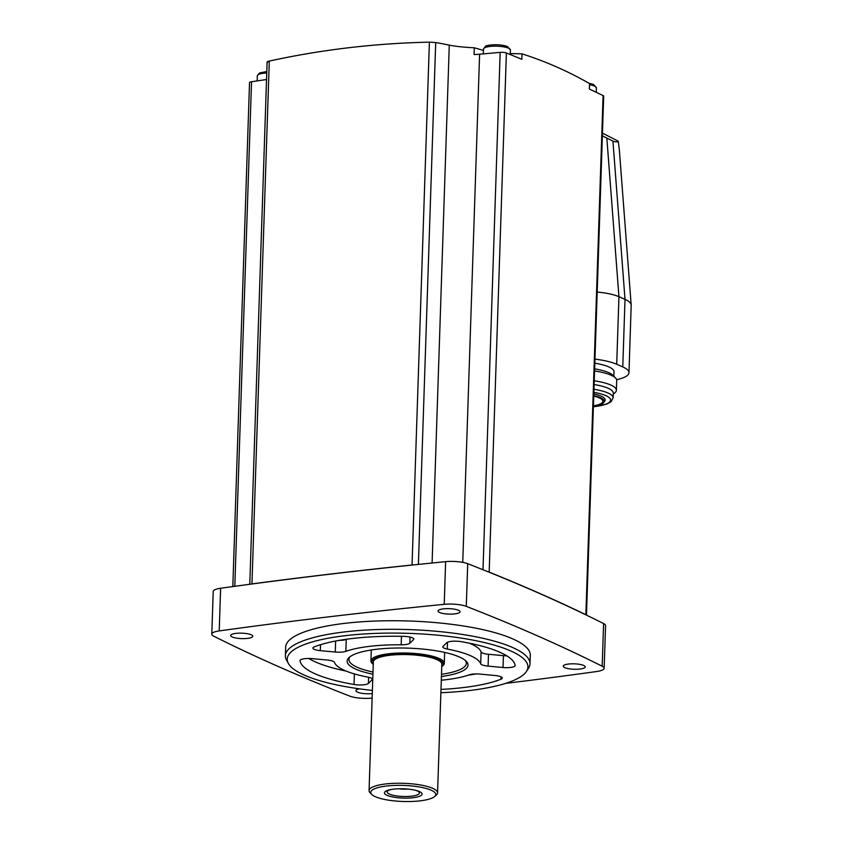 <?xml version="1.0" encoding="UTF-8"?>
<svg xmlns="http://www.w3.org/2000/svg" width="843" height="843" viewBox="0 0 843 843"><rect width="100%" height="100%" fill="white"/><g stroke="black" fill="none" stroke-linecap="round" stroke-linejoin="round"><path stroke-width="1.26" d="M505.631 683.378A2205.267 544.704 -178.1 0 0 596.739 671.513A17.134 4.236 -178.1 0 0 604.146 668.288A17.134 4.236 -178.1 0 0 602.187 666.233A2205.267 544.704 -178.1 0 0 466.284 606.359A17.134 4.236 -178.1 0 0 444.219 604.326A2205.267 544.704 -178.1 0 0 219.212 630.922A17.134 4.236 -178.1 0 0 211.793 634.136A17.134 4.236 -178.1 0 0 213.764 636.202A2205.267 544.704 -178.1 0 0 349.655 696.076A17.134 4.236 -178.1 0 0 371.731 698.109A2205.267 544.704 -178.1 0 0 372.132 698.067M359.35 688.836A11.012 2.719 -178.1 0 0 355.915 690.68A11.012 2.719 -178.1 0 0 357.506 692.156A11.012 2.719 -178.1 0 0 372.279 693.589M232.299 637.002A11.012 2.719 -178.1 0 0 244.639 638.604A11.012 2.719 -178.1 0 0 252.731 636.254A11.012 2.719 -178.1 0 0 241.815 633.167A11.012 2.719 -178.1 0 0 230.719 635.527A11.012 2.719 -178.1 0 0 232.299 637.002M564.799 667.656A11.012 2.719 -178.1 0 0 577.128 669.258A11.012 2.719 -178.1 0 0 585.232 666.908A11.012 2.719 -178.1 0 0 574.315 663.831A11.012 2.719 -178.1 0 0 563.219 666.181A11.012 2.719 -178.1 0 0 564.799 667.656M439.603 612.503A11.012 2.719 -178.1 0 0 451.932 614.104A11.012 2.719 -178.1 0 0 460.025 611.755A11.012 2.719 -178.1 0 0 449.108 608.667A11.012 2.719 -178.1 0 0 438.012 611.027A11.012 2.719 -178.1 0 0 439.603 612.503M530.005 663.841L530.289 655.274A122.383 30.232 -178.1 0 0 512.67 638.846A122.383 30.232 -178.1 0 0 375.63 621.038A122.383 30.232 -178.1 0 0 285.661 647.161L285.377 655.728A122.383 30.232 1.9 0 1 375.346 629.616A122.383 30.232 1.9 0 1 512.386 647.413A122.383 30.232 1.9 0 1 530.005 663.841A122.383 30.232 1.9 0 1 528.519 668.246L526.475 671.397A120.423 29.747 1.9 0 1 440.878 692.704M604.146 668.288L605.569 625.622A17.134 4.236 -178.1 0 0 603.599 623.557A2205.267 544.704 -178.1 0 0 586.38 615.084A4.9 1.212 -178.1 0 0 585.864 614.705A2205.267 544.704 -178.1 0 0 489.172 572.112A4.9 1.212 -178.1 0 0 488.129 571.796A2205.267 544.704 -178.1 0 0 467.707 563.693A17.134 4.236 -178.1 0 0 445.631 561.659A2205.267 544.704 -178.1 0 0 413.502 564.915A2205.267 544.704 -178.1 0 0 250.814 584.146A2205.267 544.704 -178.1 0 0 220.624 588.256A17.134 4.236 -178.1 0 0 213.216 591.47L211.793 634.136M413.502 564.915A4.9 1.212 -178.1 0 0 412.048 565A2205.267 544.704 -178.1 0 0 251.952 583.914A4.9 1.212 -178.1 0 0 250.814 584.146M586.475 615.127L603.683 96.186A4.9 1.212 -178.1 0 0 603.082 95.575A2205.267 544.704 -178.1 0 0 589.383 89.052L589.563 83.594C568.224 71.349 545.716 61.434 522.028 53.847L521.838 59.305A2205.267 544.704 -178.1 0 0 506.39 52.983A4.9 1.212 -178.1 0 0 500.162 52.371L482.997 569.742M267.621 62.382C266.662 62.024 267.22 61.581 269.296 61.075C321.446 49.642 374.808 43.341 429.393 42.15L435.705 42.519A1174.541 678.594 81.5 0 1 449.277 45.143C455.768 46.418 464.114 47.303 474.303 47.798L474.082 54.532A24.479 6.049 -178.1 0 0 479.604 54.226L500.162 52.371M232.816 586.57L249.528 82.656A4.9 1.212 -178.1 0 1 251.541 81.75L266.536 79.516M616.623 379.708A43.077 10.643 -178.1 0 0 628.973 372.722L631.196 305.155L619.342 149.812L618.246 141.192L602.46 133.141M602.376 135.828L612.945 141.16C615.864 142.13 617.634 142.14 618.246 141.192M631.196 305.155C630.985 303.037 628.931 301.109 625.011 299.36L618.941 296.683C613.715 294.439 606.465 292.911 597.192 292.089M628.973 372.722A43.077 10.643 -178.1 0 0 622.777 366.937L616.707 364.26A43.077 10.643 -178.1 0 0 594.968 359.118M613.841 376.284L613.999 371.742A36.154 8.936 -178.1 0 0 594.831 363.185M613.251 394.239L615.011 392.69A39.157 9.673 -178.1 0 0 616.391 390.267L616.707 380.446A39.157 9.673 -178.1 0 0 615.506 377.938L612.692 375.124A36.154 8.936 -178.1 0 0 594.642 368.876M615.506 377.938A39.157 9.673 -178.1 0 0 594.568 370.962M616.391 390.267A39.157 9.673 -178.1 0 0 594.241 380.783M593.967 389.266A36.154 8.936 -178.1 0 1 613.135 397.822L613.293 393.08A36.154 8.936 -178.1 0 0 594.125 384.524M593.398 406.337A27.408 6.776 -178.1 0 0 603.936 402.311L604.821 400.952A28.262 6.976 -178.1 0 0 593.809 393.923M603.936 402.311A27.408 6.776 -178.1 0 0 593.757 395.609M593.409 405.883A25.996 6.417 -178.1 0 0 602.85 401.279A25.996 6.417 -178.1 0 0 593.735 396.052M586.38 615.084A2205.267 544.704 -178.1 0 0 488.129 571.796M474.303 47.798A1173.941 596.075 -96.7 0 1 483.439 50.454M510.268 53.594A1177.924 972.179 113.8 0 1 522.028 53.847M372.385 690.428A120.423 29.747 1.9 0 1 288.39 663.494L286.557 660.217A122.383 30.232 1.9 0 1 285.377 655.728M288.39 663.494A120.423 29.747 1.9 0 1 367.285 633.778A120.423 29.747 1.9 0 1 510.605 650.891A120.423 29.747 1.9 0 1 526.475 671.397M480.689 663.768A9.789 2.413 -178.1 0 0 488.086 666.128L503.018 667.508A9.789 2.413 -178.1 0 0 515.157 665.559A9.789 2.413 -178.1 0 0 515.147 665.443A107.693 26.597 -178.1 0 0 461.121 641.649A9.789 2.413 -178.1 0 0 446.758 642.724L443.07 646.296A9.789 2.413 -178.1 0 0 442.786 646.844A9.789 2.413 -178.1 0 0 447.275 649.047A73.425 18.135 -178.1 0 1 480.689 663.768L481.079 651.913A9.789 2.413 -178.1 0 0 488.487 654.284L503.419 655.654A9.789 2.413 -178.1 0 0 506.759 655.822M481.079 651.913A73.425 18.135 -178.1 0 0 469.435 643.22M339.392 640.353A9.789 2.413 -178.1 0 0 346.252 639.479A73.425 18.135 -178.1 0 1 347.179 639.163M468.381 675.127A107.693 26.597 -178.1 0 0 476.158 673.936M308.791 658.467A107.693 26.597 -178.1 0 0 346.115 671.07M345.851 651.333A73.425 18.135 -178.1 0 1 401.173 644.79A9.789 2.413 -178.1 0 0 409.824 643.23L413.502 639.658A9.789 2.413 -178.1 0 0 413.787 639.099A9.789 2.413 -178.1 0 0 403.649 636.349A107.693 26.597 -178.1 0 0 314.207 646.918A9.789 2.413 -178.1 0 0 312.911 648.067A9.789 2.413 -178.1 0 0 320.351 650.67L335.282 652.039A9.789 2.413 -178.1 0 0 345.851 651.333L346.252 639.479M440.994 689.405A107.693 26.597 -178.1 0 0 500.953 679.216A9.789 2.413 -178.1 0 0 502.249 678.078A9.789 2.413 -178.1 0 0 494.809 675.475L479.878 674.094A9.789 2.413 -178.1 0 0 469.309 674.811A73.425 18.135 -178.1 0 1 441.3 680.238M327.063 660.006L312.142 658.636A9.789 2.413 -178.1 0 0 300.003 660.585A9.789 2.413 -178.1 0 0 300.013 660.691A107.693 26.597 -178.1 0 0 354.039 684.484A9.789 2.413 -178.1 0 0 368.402 683.42L372.09 679.837A9.789 2.413 -178.1 0 0 372.374 679.289A9.789 2.413 -178.1 0 0 367.885 677.098A73.425 18.135 -178.1 0 1 334.471 662.377A9.789 2.413 -178.1 0 0 327.063 660.006M372.922 674.231A60.475 14.932 1.9 0 1 349.265 657.329A60.475 14.932 1.9 0 1 399.224 648.004A60.475 14.932 1.9 0 1 459.319 656.95A60.475 14.932 1.9 0 1 466.147 661.207A60.475 14.932 1.9 0 1 441.416 676.507M465.241 660.385A58.747 14.51 1.9 0 1 466.348 663.346A58.747 14.51 1.9 0 1 441.49 674.305M372.996 672.04A58.747 14.51 1.9 0 1 348.928 659.447A58.747 14.51 1.9 0 1 350.214 656.571M407.685 789.059A10.116 2.497 1.9 0 1 399.129 788.774M415.778 790.355A16.154 3.994 1.9 0 1 418.929 791.999A16.154 3.994 1.9 0 1 411.637 796.171A16.154 3.994 1.9 0 1 393.555 795.381A16.154 3.994 1.9 0 1 387.706 790.966A16.154 3.994 1.9 0 1 390.962 789.533M412.996 797.731A18.841 4.658 1.9 0 1 388.433 795.855A18.841 4.658 1.9 0 1 389.919 789.743A18.841 4.658 1.9 0 1 416.811 790.629A18.841 4.658 1.9 0 1 412.996 797.731M420.067 800.85A32.54 8.04 1.9 0 1 371.742 794.443A32.54 8.04 1.9 0 1 403.523 785.413A32.54 8.04 1.9 0 1 434.63 796.53A32.54 8.04 1.9 0 1 420.067 800.85M371.742 794.443L370.119 792.82A34.268 8.462 1.9 0 1 369.065 790.629A34.268 8.462 1.9 0 1 403.586 783.305A34.268 8.462 1.9 0 1 437.559 792.905A34.268 8.462 1.9 0 1 436.358 795.023L434.63 796.53M369.065 790.629L373.333 661.934A34.268 8.462 1.9 0 1 407.864 654.611A34.268 8.462 1.9 0 1 441.827 664.21L437.559 792.905M373.249 664.432A35.733 8.83 1.9 0 1 372.975 664.168A35.733 8.83 1.9 0 1 407.875 654.252A35.733 8.83 1.9 0 1 442.038 666.465A35.733 8.83 1.9 0 1 441.743 666.708M372.975 664.168L372.058 663.251A36.713 9.073 1.9 0 1 370.92 660.901A36.713 9.073 1.9 0 1 407.907 653.062A36.713 9.073 1.9 0 1 444.303 663.336A36.713 9.073 1.9 0 1 443.018 665.612L442.038 666.465M603.082 95.575L585.864 614.705M506.39 52.983L489.172 572.112M479.604 54.226L462.744 562.365M449.277 45.143L432.101 563.008M435.705 42.519L418.391 564.41M429.393 42.15L412.048 565M269.296 61.075L251.952 583.914M251.541 81.75L234.807 586.296M622.777 366.937L625.011 299.36L612.945 141.16M616.707 364.26L618.941 296.683L606.876 138.484M593.388 406.779A33.709 8.325 -178.1 0 0 610.606 400.109A33.709 8.325 -178.1 0 0 593.862 392.322M589.52 84.722A13.467 3.33 1.9 0 1 594.452 86.06A13.467 3.33 1.9 0 1 596.391 87.862L593.567 84.458L588.804 83.162M508.455 48.167A13.467 3.33 1.9 0 1 510.394 49.979L507.57 46.576C497.855 43.056 484.799 45.564 485.589 46.281L483.482 49.084A13.467 3.33 1.9 0 1 493.376 46.207A13.467 3.33 1.9 0 1 508.455 48.167M257.157 80.917L257.326 75.807A13.467 3.33 1.9 0 1 266.746 72.962M602.187 666.233L603.599 623.557M466.284 606.359L467.707 563.693M444.219 604.326L445.631 561.659M219.212 630.922L220.624 588.256M447.275 649.047L447.507 642.24M488.086 666.128L488.487 654.284M503.018 667.508L503.419 655.654M413.502 639.658L413.544 638.53M320.351 650.67L320.54 644.695M335.282 652.039L335.64 641.028M401.173 644.79L401.458 636.307M409.824 643.23L410.025 637.055M500.953 679.216L501.037 676.845M354.039 684.484L354.387 673.915M368.402 683.42L368.612 677.245M372.09 679.837L372.121 678.72M267.115 62.024L249.781 584.283M613.135 397.822L611.059 401.711L606.76 404.092L593.377 406.874M596.243 92.298L596.391 87.862M510.236 54.542L510.394 49.979M483.324 53.889L483.482 49.084M257.326 75.807L259.433 73.004L266.799 71.507M444.303 663.336L444.661 652.429M370.92 660.901L371.278 649.995"/></g></svg>
